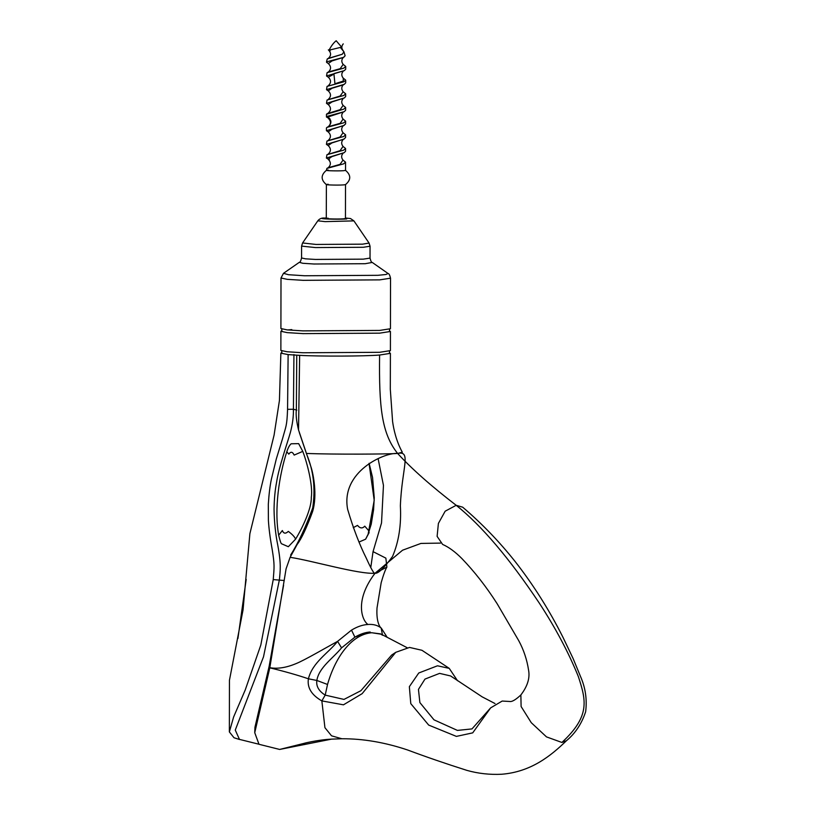 <?xml version="1.0" encoding="UTF-8"?>
<svg xmlns="http://www.w3.org/2000/svg" width="815" height="815" viewBox="0 0 815 815"><rect width="100%" height="100%" fill="white"/><g stroke="black" fill="none" stroke-linecap="round" stroke-linejoin="round"><path stroke-width="1.22" d="M281.919 352.61L280.869 353.16L279.433 400.491L274.085 435.118L249.889 533.642L243.053 609.875L229.443 680.27L229.361 731.911L234.007 737.748L239.508 739.5L235.27 730.077L263.52 656.788L279.433 579.618C280.177 570.551 281.409 565.05 277.834 545.52C275.511 534.11 274.248 521.977 274.044 509.12C274.217 499.086 275.052 490.182 276.56 482.419C278.74 467.443 288.052 440.874 290.221 433.04C292.514 424.595 293.573 416.669 293.42 409.273L293.94 354.556M229.361 731.911L233.61 717.017L245.223 689.999L260.82 645.022L273.239 579.587C274.268 566.71 274.675 565.039 272.2 549.514C270.101 538.002 268.838 528.232 268.39 520.194L268.318 504.271C268.94 494.308 269.969 485.954 271.385 479.21L276.295 458.998L282.611 438.45C285.953 426.041 286.941 426.459 287.563 409.324L288.123 354.596L299.645 355.35C319.154 356.471 364.998 356.287 379.596 355.034C378.934 407.592 381.736 433.488 397.628 453.456L402.304 452.213C396.222 441.2 393.655 429.189 392.596 421.549L390.304 389.244L390.405 353.353L379.596 355.034M286.075 568.829L290.12 557.307C312.593 560.761 358.437 574.392 375.022 573.261C354.219 600.563 362.003 620.449 367.942 624.473C362.644 624.789 357.164 626.674 351.51 630.117L337.583 641.354C327.019 647.09 304.219 660.445 295.957 663.655C286.269 667.699 277.558 669.054 269.816 667.709L286.075 568.829L290.12 557.307L297.169 544.43C301.479 538.797 306.613 527.845 312.593 511.586C317.565 494.909 313.174 473.963 311.299 467.881L298.535 429.963C296.477 421.386 295.743 414.703 296.354 409.914L296.752 355.197M298.535 429.963L299.645 355.35M280.869 353.16L288.123 354.596M290.619 555.076C298.453 542.658 305.829 526.918 312.736 507.867C315.558 488.654 313.561 470.836 306.725 454.413L299.288 432.449M367.942 624.473C373.29 624.056 377.732 625.268 381.267 628.09L386.891 636.851M370.764 567.637L373.046 551.633L385.862 558.132L386.88 567.087C385.169 570.031 383.274 575.237 381.176 582.705L377.019 607.97C375.99 624.147 381.206 628.345 381.165 628.008L382.51 635.262L380.768 633.999M386.88 567.087L375.022 573.261C378.089 573.801 383.936 568.198 392.545 556.451C398.8 541.812 401.408 524.911 400.369 505.728C401.917 467.637 411.707 450.379 397.628 453.456C411.738 468.859 431.257 486.137 456.186 505.3C481.563 525.593 509.253 558.153 539.224 602.998C555.514 627.917 568.544 652.418 578.324 676.501C586.28 700.747 590.121 716.263 561.902 742.455L566.445 740.723C575.288 733.388 581.686 723.73 585.639 711.76C587.187 699.545 585.476 687.779 580.504 676.47L573.057 658.418L563.002 637.361C549.32 610.119 533.407 584.895 515.274 561.708C499.351 541.639 481.818 523.464 462.686 507.185L456.186 505.3L445.163 511.199L438.399 523.424L437.115 536.362L442.596 544.41C448.759 547.11 455.167 551.796 461.82 558.489C474.595 571.753 486.382 586.851 497.181 603.783L518.748 640.692C523.729 649.901 527.02 659.783 528.609 670.358C530.025 678.161 527.448 686.362 520.866 694.951L521.111 706.513L531.278 722.701L546.498 736.892L561.902 742.455M373.046 551.633L381.522 522.965L383.457 485.383L378.109 458.662M440.457 543.106L420.947 543.422L402.559 550.207L375.022 573.261C374.126 574.066 371.222 569.064 366.322 558.255C359.435 544.512 353.211 528.202 347.638 509.334C340.487 471.834 384.323 452.254 397.628 453.456C386.646 454.2 334.924 454.505 306.848 453.476L306.725 454.413M389.346 352.793L390.405 353.353M390.436 331.481L390.405 350.623L379.607 352.304L302.986 352.763L287.165 351.764L280.869 350.43L280.9 331.287L287.196 332.622L303.017 333.62L379.637 333.162L390.436 331.481L389.387 330.921M281.959 330.737L280.9 331.287M390.528 278.19L390.446 328.74L379.647 330.421L303.027 330.88L287.206 329.892L280.91 328.547L281.002 278.007L287.288 279.341L303.109 280.329L379.729 279.871L390.528 278.19C389.815 275.113 388.989 273.555 388.062 273.504L385.923 274.502L377.865 275.317L304.515 275.755L288.5 274.716L283.488 273.32L281.002 278.007M328.231 184.272C320.438 184.761 336.677 185.423 343.624 184.903L345.509 184.608L345.448 218.522L343.563 218.817C336.615 219.337 320.387 218.675 328.17 218.196M326.285 218.481L326.387 184.618C320.733 179.84 320.743 175.072 326.407 170.315L326.927 168.389L343.655 163.856L345.55 162.165L343.054 160.127C341.179 157.784 341.179 155.492 343.064 153.261M328.262 170.07C320.468 170.549 336.697 171.211 343.645 170.692L345.54 170.396L345.55 162.165M329.464 159.791L326.387 158.029L344.215 152.65L345.57 151.233L345.57 148.493L343.686 150.174L326.947 154.718L326.387 158.029M344.236 138.978L331.919 142.941L328.17 145.579L326.418 144.357L343.706 139.243L345.591 137.552L345.601 134.821L343.706 136.502L326.978 141.046L326.418 144.357M344.256 125.306L331.939 129.269L328.19 131.908L326.438 130.685L343.726 125.571L345.621 123.88L345.621 121.15L343.726 122.831L327.08 127.334L326.438 127.955L326.438 130.685M327.1 116.392L344.287 111.635L345.642 110.208L345.642 107.478L343.757 109.159L326.469 114.273L326.458 117.014L327.1 116.392L327.936 116.993L344.287 111.635M329.973 118.909L326.458 117.014M344.307 97.963L331.99 101.926L328.241 104.554L326.489 103.342L344.307 97.963L345.662 96.537L345.672 93.806L343.777 95.487L327.049 100.031L326.489 103.342M327.049 100.031L340.171 95.997L343.166 91.759C341.312 89.436 341.312 87.144 343.176 84.892L332.011 88.244L328.262 90.883L326.509 89.67L344.327 84.291L345.692 82.865L345.692 80.125L343.798 81.816L327.07 86.359L326.509 89.67M334.242 73.503L344.358 70.61L326.53 75.989L328.292 77.211L333.946 74.094L334.945 83.751L343.339 81.052L343.197 78.087C341.322 75.744 341.322 73.462 343.207 71.221L343.156 71.251M328.313 63.539L332.062 60.901L343.553 57.366L327.202 61.696L326.56 62.317L328.313 63.539C331.277 66.453 331.277 69.285 328.302 72.046L340.212 68.654L343.166 64.385L345.723 66.453L343.828 68.144L327.09 72.678L326.53 75.989M326.947 154.718L340.069 150.694L343.023 146.425L345.57 148.493M326.978 141.046L340.099 137.022L343.044 132.753L345.601 134.821M344.215 152.65L331.888 156.612L328.15 159.251C331.114 162.154 331.104 164.987 328.129 167.758L340.049 164.365L343.003 160.097M328.119 126.783L340.212 123.31L343.064 119.082L345.621 121.15M345.468 184.648C351.143 179.891 351.153 175.123 345.499 170.345L345.54 170.396M329.668 118.481L328.353 118.104M327.029 113.703L340.14 109.668L343.095 105.41L345.642 107.478M343.115 91.728L345.672 93.806M343.135 78.057L345.692 80.125M345.723 66.453L345.713 69.194L344.358 70.61M326.998 127.374L328.201 126.743C331.175 123.951 331.185 121.119 328.221 118.236L327.936 116.993C331.746 120.162 331.858 123.391 328.292 126.692L327.08 127.334M343.553 57.366L345.122 55.777L343.95 51.803L342.239 54.259L328.323 58.374C331.298 55.624 331.308 52.781 328.333 49.868M330.106 50.917L329.046 50.173L341.638 47.127L336.177 40.75C333.62 42.767 331.247 45.905 329.046 50.173M340.487 47.606L343.95 51.803M327.202 61.696L326.56 61.512L327.273 58.925L342.239 54.259M327.07 86.359L334.221 84.444M302.772 451.378L294.164 455.086C292.554 451.714 290.772 451.388 288.816 454.118L286.798 451.775C288.092 447.761 289.549 445.102 291.159 443.788L298.647 443.635L302.772 451.378C307.296 463.154 313.082 485.903 311.289 497.344C311.676 508.58 302.324 528.14 295.58 539.163L288.327 546.712L281.674 543.819C281.053 543.839 280.044 540.966 278.669 535.2L282.357 530.534C283.6 533.682 285.586 533.968 288.306 531.39C292.341 534.365 294.765 536.953 295.58 539.163M331.613 739.124L279.647 749.443L258.997 744.289L254.738 732.685L254.963 727.204L269.133 666.354L283.579 585.282M279.647 749.443L307.072 742.618M254.738 732.685L269.796 667.831L269.133 666.354M269.103 666.466L269.796 667.831C284.476 671.387 297.343 675.034 308.406 678.793C307.051 687.646 311.534 695.012 321.854 700.9L343.461 704.822L362.155 693.657L395.723 652.336L409.527 647.426L421.956 650.289L449.238 668.371L457.531 680.729M341.556 647.874L337.583 641.354C328.414 653.07 312.583 662.167 308.406 678.793L316.852 680.454L327.528 684.468C334.741 658.968 350.623 634.376 371.793 632.746C367.962 632.797 362.329 634.264 354.902 637.147L341.556 647.874C332.938 658.388 318.838 667.587 316.852 680.454C316.016 686.189 318.787 691.079 325.195 695.114L327.528 684.468M331.094 739.154L341.862 738.757L331.522 735.813L324.93 727.683L321.854 700.9L325.195 695.114L343.981 699.413L360.923 690.692L391.628 655.087L395.723 652.336M407.123 647.701L381.257 634.213L371.793 632.746L380.534 633.887M371.793 632.746L381.257 634.213M370.214 632.022C365.436 632.297 360.332 634.009 354.902 637.147L351.51 630.117M369.042 463.368L374.207 500.288L368.136 534.192L365.619 539.184L359.262 541.934M353.221 527.672L357.52 525.39C360.006 528.456 362.41 528.711 364.753 526.164L369.144 531.176M369.124 463.307L372.557 477.509L374.248 497.721L373.586 509.691L371.253 524.076L368.136 534.192M520.866 694.951C515.671 699.82 511.912 702 509.599 701.471L502.193 701.053L490.64 707.878L472.72 732.858L456.39 736.393L428.69 725.085L410.78 703.64L409.354 686.668L418.757 672.996L437.482 665.794L449.238 668.371M495.031 703.549L482.164 696.856L450.613 675.961L439.601 673.373L424.982 679.089L418.452 689.409L419.878 702.581L433.998 719.839L457.409 730.403L471.987 728.916L490.64 707.878M273.239 579.587L284.252 580.514M370.03 258.1L370.051 246.232L363.296 247.281L315.415 247.566L301.591 246.11L301.57 257.978L305.503 258.824L315.395 259.435L363.276 259.15L370.03 258.1C370.805 261.207 371.548 262.654 372.251 262.44L365.151 263.714L313.989 264.009L302.823 263.286L299.329 262.318L283.488 273.32M326.285 217.972L324.615 218.063C321.803 217.778 319.531 218.695 317.819 220.814L302.579 242.962L315.986 244.439L362.532 244.164L369.073 243.084L370.051 246.232M317.819 220.814L325.093 221.619L353.914 220.885L369.073 243.084M326.285 217.992L325.002 218.063C313.989 218.746 336.921 219.673 346.742 218.94L345.458 218.023L350.521 218.552L353.914 220.885M287.563 409.324L293.42 409.273L296.833 410.098M389.499 352.915L389.499 351.051M281.766 352.732L281.776 350.868M389.539 331.043L389.539 329.179M291.801 329.606L287.695 329.932M281.807 330.849L281.807 328.985M372.251 262.44L388.062 273.504M301.591 246.11L302.579 242.962M301.57 257.978C300.786 261.085 300.032 262.522 299.329 262.318M328.129 167.758L326.927 168.389M326.56 62.317L326.56 61.512M343.125 84.923L344.327 84.291M343.94 57.172L343.176 57.58M343.166 64.385L343.217 64.416C341.342 62.072 341.353 59.78 343.227 57.549M343.237 50.744C341.373 48.401 341.373 46.109 343.247 43.878M327.09 72.678L328.302 72.046M327.273 58.925L328.323 58.374M343.064 119.082L343.115 119.112C341.261 116.759 341.261 114.467 343.135 112.246M328.241 104.554C331.206 107.458 331.206 110.29 328.231 113.061M343.095 105.41L343.146 105.43C341.271 103.087 341.281 100.805 343.156 98.564M328.262 90.883C331.236 93.786 331.226 96.618 328.251 99.389M328.292 77.211C331.257 80.094 331.257 82.926 328.272 85.718M328.17 145.579C331.135 148.473 331.135 151.315 328.16 154.086M343.023 146.425L343.074 146.456C341.21 144.092 341.22 141.8 343.084 139.589M328.19 131.908C331.165 134.801 331.155 137.643 328.18 140.414M343.044 132.753L343.095 132.784C341.23 130.441 341.23 128.149 343.105 125.918M238.652 739.185L258.915 744.217M365.619 539.184L369.144 532.602M304.056 743.392C302.131 743.708 317.575 739.837 331.175 739.154M341.862 738.757C363.042 738.645 384.945 742.384 407.592 749.983C425.797 756.799 445.581 763.604 466.934 770.389C478.099 773.537 489.672 774.831 501.653 774.25C531.298 771.886 551.205 755.515 566.445 740.723M286.798 451.775C279.229 475.002 274.034 509.171 278.669 535.2M237.919 638.512L246.201 579.384"/></g></svg>
